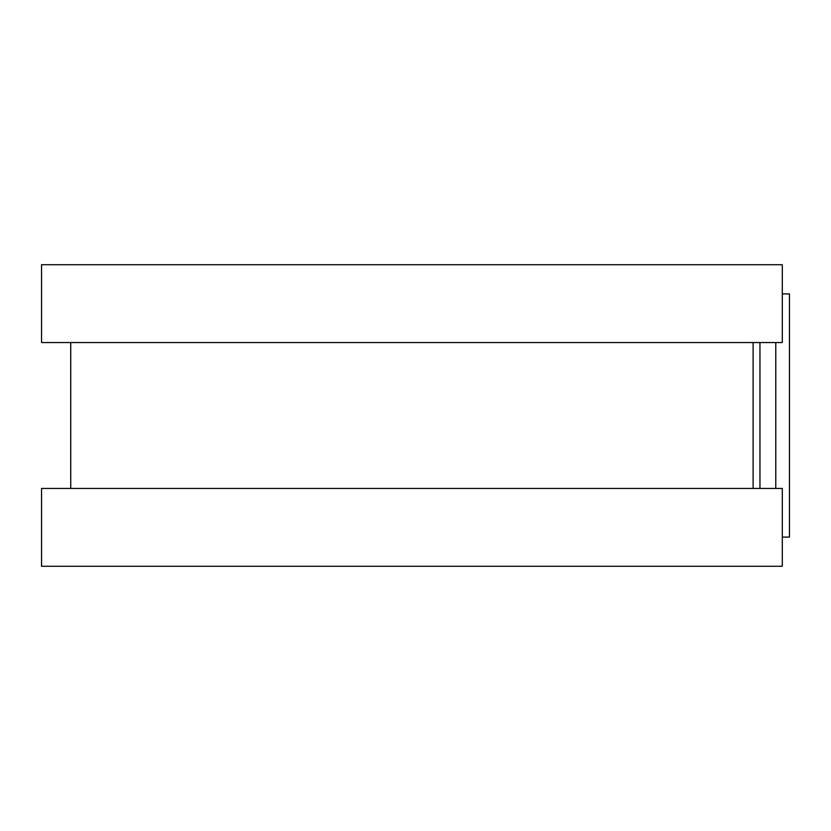 <?xml version="1.0" encoding="UTF-8"?>
<svg xmlns="http://www.w3.org/2000/svg" width="831" height="831" viewBox="0 0 831 831"><rect width="100%" height="100%" fill="white"/><g stroke="black" fill="none" stroke-linecap="round" stroke-linejoin="round"><path stroke-width="1.25" d="M782.303 293.904L789.45 293.904L789.45 537.096L782.303 537.096M753.115 342.549L753.115 488.451L753.115 342.549M782.303 264.725L782.303 342.549L41.55 342.549L41.55 264.725L782.303 264.725M782.303 488.451L782.303 566.275L41.55 566.275L41.55 488.451L782.303 488.451M759.95 342.549L759.95 488.451M775.77 342.549L775.77 488.451M70.728 342.549L70.728 488.451"/></g></svg>
